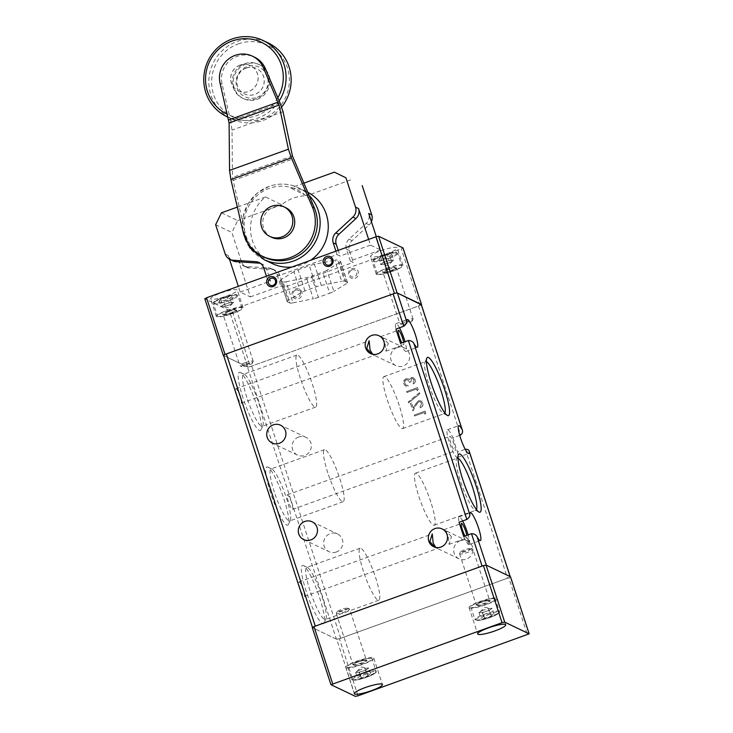 <?xml version="1.0" encoding="UTF-8"?>
<svg xmlns="http://www.w3.org/2000/svg" width="733" height="733" viewBox="0 0 733 733"><rect width="100%" height="100%" fill="white"/><g stroke="black" fill="none" stroke-linecap="round" stroke-linejoin="round"><path stroke-width="0.55" stroke-dasharray="3.67 2.75" d="M231.83 296.553L233.699 302.262L231.793 304.03L228.577 305.194A6.001 1.008 -18.1 0 1 223.116 306.614A6.001 1.008 -18.1 0 1 221.925 306.632A6.001 1.008 -18.1 0 1 221.815 305.991A6.001 1.008 -18.1 0 1 225.984 303.948L229.191 302.793L227.322 297.085L231.83 296.553L229.924 298.331L223.501 300.64L218.993 301.171L220.908 299.394L227.322 297.085M245.702 364.127A5.717 0.962 -18.1 0 1 252.344 363.119A5.717 0.962 -18.1 0 1 248.175 365.309A5.717 0.962 -18.1 0 1 241.633 366.619A5.717 0.962 -18.1 0 1 245.702 364.127M245.014 362.753A7.028 1.182 -18.1 0 1 253.215 361.296A7.028 1.182 -18.1 0 1 253.178 361.525A7.028 1.182 -18.1 0 1 248.056 364.209A7.028 1.182 -18.1 0 1 240.012 365.831A7.028 1.182 -18.1 0 1 239.856 365.666A7.028 1.182 -18.1 0 1 245.014 362.753M226.928 310.7A12.882 2.172 -18.1 0 1 241.963 308.025A12.882 2.172 -18.1 0 1 232.508 313.367A12.882 2.172 -18.1 0 1 217.472 316.033A12.882 2.172 -18.1 0 1 226.928 310.7M233.699 302.262L229.191 302.793M220.908 299.394L222.768 305.102L225.984 303.948A6.001 1.008 -18.1 0 1 231.445 302.527A6.001 1.008 -18.1 0 1 232.819 303.077A6.001 1.008 -18.1 0 1 232.746 303.15A6.001 1.008 -18.1 0 1 228.577 305.194L225.37 306.348L223.501 300.64M222.768 305.102L220.862 306.88L218.993 301.171M220.862 306.88L225.37 306.348M231.793 304.03L229.924 298.331M291.78 267.078A39.829 38.666 -64.5 0 0 301.593 264.925A39.829 38.666 -64.5 0 0 310.59 260.307M307.658 192.22A39.829 38.666 -64.5 0 0 306.568 191.67A39.829 38.666 -64.5 0 0 290.387 187.996L306.641 195.766A39.829 38.666 -64.5 0 0 293.447 198.057A39.829 38.666 -64.5 0 0 281.683 204.745L265.438 196.975A39.829 38.666 -64.5 0 0 272.218 263.541M280.098 103.124L230.675 120.927L232.022 130.098L232.489 177.496L245.143 232.892A37.484 36.384 115.5 0 1 269.277 188.363A37.484 36.384 115.5 0 1 314.375 207.961M244.813 63.679A18.746 18.197 115.5 0 1 258.63 64.33A18.746 18.197 115.5 0 1 268.8 82.105A18.746 18.197 115.5 0 1 256.293 98.808A18.746 18.197 115.5 0 1 242.467 98.158A18.746 18.197 115.5 0 1 232.297 80.383A18.746 18.197 115.5 0 1 244.813 63.679M257.301 99.294A18.746 18.197 -64.5 0 0 269.817 82.591A18.746 18.197 -64.5 0 0 259.647 64.816A18.746 18.197 -64.5 0 0 245.83 64.165A18.746 18.197 -64.5 0 0 233.314 80.868A18.746 18.197 -64.5 0 0 243.484 98.634A18.746 18.197 -64.5 0 0 257.301 99.294M257.1 97.333A16.401 15.915 -64.5 0 0 267.279 76.498A16.401 15.915 -64.5 0 0 247.048 66.602A16.401 15.915 -64.5 0 0 236.869 87.447A16.401 15.915 -64.5 0 0 257.1 97.333M246.242 68.077A14.055 13.643 115.5 0 1 264.237 81.885A14.055 13.643 115.5 0 1 244.492 93.925A14.055 13.643 115.5 0 1 246.242 68.077M246.196 68.05A14.055 13.643 115.5 0 1 264.192 81.867A14.055 13.643 115.5 0 1 244.437 93.897A14.055 13.643 115.5 0 1 246.196 68.05M238.298 43.907A39.829 38.666 115.5 0 1 287.418 67.922A39.829 38.666 115.5 0 1 262.698 118.535A39.829 38.666 115.5 0 1 213.578 94.511A39.829 38.666 115.5 0 1 238.298 43.907M281.646 107.045A42.175 40.938 115.5 0 1 262.909 120.487A42.175 40.938 115.5 0 1 231.802 119.021A42.175 40.938 115.5 0 1 208.923 79.045A42.175 40.938 115.5 0 1 237.08 41.46A42.175 40.938 115.5 0 1 268.177 42.926M279.181 100.98A42.175 40.938 115.5 0 1 257.833 118.059A42.175 40.938 115.5 0 1 227.99 117.17L231.802 119.021M277.816 97.773A39.829 38.666 115.5 0 1 256.605 115.622A39.829 38.666 115.5 0 1 227.322 114.284M240.103 65.136A14.055 13.643 115.5 0 1 258.098 78.953A14.055 13.643 115.5 0 1 238.344 90.993A14.055 13.643 115.5 0 1 240.103 65.136M240.048 65.109A14.055 13.643 115.5 0 1 258.043 78.926A14.055 13.643 115.5 0 1 238.289 90.965A14.055 13.643 115.5 0 1 240.048 65.109M230.675 120.927L222.099 84.167A23.429 22.741 115.5 0 1 237.18 56.331A23.429 22.741 115.5 0 1 254.461 57.147M271.659 237.309A16.401 15.915 115.5 0 1 262.753 221.76A16.401 15.915 115.5 0 1 273.702 207.146A16.401 15.915 115.5 0 1 285.806 207.714M264.595 257.301A37.484 36.384 115.5 0 1 245.143 232.892L243.118 231.921M266.436 276.204L267.563 279.63L337.052 254.608L335.934 251.181M303.801 183.168L290.387 187.996M265.438 196.975L237.327 207.1M215.63 224.729L231.885 232.489L241.469 261.828L238.417 260.371L250.356 296.892L240.204 292.036L238.335 286.319M229.466 259.18L228.265 255.515A9.373 9.098 -64.5 0 0 232.911 260.838M221.448 212.817L237.694 220.587L231.885 232.489M281.683 204.745L237.694 220.587M350.621 179.924L306.641 195.766M368.635 239.407L370.504 245.115L380.656 249.971L376.304 236.649M337.052 254.608L340.103 256.064L338.234 250.356M370.504 245.115L340.103 256.064M267.563 279.63L270.605 281.087L240.204 292.036M250.356 296.892L280.757 285.943L283.808 287.4L353.306 262.377L350.255 260.921L380.656 249.971M260.517 263.404A9.373 9.098 115.5 0 1 266.757 269.313L270.605 281.087M283.808 287.4L279.96 275.626A9.373 9.098 -64.5 0 0 272.062 269.451L249.367 268.003A9.373 9.098 115.5 0 1 241.469 261.828M371.411 221.687A9.373 9.098 115.5 0 1 369.139 224.875L352.078 240.635A9.373 9.098 -64.5 0 0 349.458 250.604L353.306 262.377M238.417 260.371A9.373 9.098 -64.5 0 0 246.325 266.546L269.011 267.994A9.373 9.098 115.5 0 1 276.918 274.169L280.757 285.943M350.255 260.921L346.407 249.147A9.373 9.098 115.5 0 1 349.036 239.178L366.097 223.418A9.373 9.098 -64.5 0 0 368.726 213.45M391.706 254.305L393.575 260.013L391.66 261.791L388.453 262.945A6.001 1.008 -18.1 0 1 382.993 264.366A6.001 1.008 -18.1 0 1 381.801 264.384A6.001 1.008 -18.1 0 1 381.691 263.743A6.001 1.008 -18.1 0 1 385.851 261.699L389.067 260.545L387.198 254.837L391.706 254.305L389.8 256.083L383.377 258.392L378.869 258.932L380.775 257.155L387.198 254.837M405.569 321.879A5.717 0.962 -18.1 0 1 412.212 320.88A5.717 0.962 -18.1 0 1 408.052 323.061A5.717 0.962 -18.1 0 1 401.51 324.371A5.717 0.962 -18.1 0 1 405.569 321.879M404.882 320.513A7.028 1.182 -18.1 0 1 413.091 319.057A7.028 1.182 -18.1 0 1 413.055 319.276A7.028 1.182 -18.1 0 1 407.933 321.97A7.028 1.182 -18.1 0 1 399.888 323.583A7.028 1.182 -18.1 0 1 399.732 323.418A7.028 1.182 -18.1 0 1 404.882 320.513M386.804 268.452A12.882 2.172 -18.1 0 1 401.84 265.786A12.882 2.172 -18.1 0 1 392.384 271.118A12.882 2.172 -18.1 0 1 377.348 273.794A12.882 2.172 -18.1 0 1 386.804 268.452M393.575 260.013L389.067 260.545M380.775 257.155L382.644 262.854L385.851 261.699A6.001 1.008 -18.1 0 1 391.321 260.279A6.001 1.008 -18.1 0 1 392.696 260.829A6.001 1.008 -18.1 0 1 392.622 260.902A6.001 1.008 -18.1 0 1 388.453 262.945L385.246 264.1L383.377 258.392M382.644 262.854L380.729 264.631L378.869 258.932M380.729 264.631L385.246 264.1M391.66 261.791L389.8 256.083M483.56 616.435L481.691 610.726L478.97 612.706L480.894 612.596A6.001 1.008 161.9 0 0 486.089 611.386A6.001 1.008 161.9 0 0 490.734 609.297A6.001 1.008 161.9 0 0 490.89 608.445A6.001 1.008 161.9 0 0 490.175 608.417L488.251 608.527L490.12 614.236L483.56 616.435L480.839 618.414L484.678 618.194L491.238 615.995L493.96 614.016L490.12 614.236M470.293 548.376A5.717 0.962 161.9 0 0 464.52 549.814A5.717 0.962 161.9 0 0 460.471 551.958A5.717 0.962 161.9 0 0 461.451 552.352A5.717 0.962 161.9 0 0 468.112 550.575A5.717 0.962 161.9 0 0 471.172 548.458A5.717 0.962 161.9 0 0 470.293 548.376M471.713 549.145A7.028 1.182 161.9 0 0 464.603 550.923A7.028 1.182 161.9 0 0 459.628 553.552A7.028 1.182 161.9 0 0 459.6 553.781A7.028 1.182 161.9 0 0 460.837 554.038A7.028 1.182 161.9 0 0 468.497 552.059A7.028 1.182 161.9 0 0 472.959 549.411A7.028 1.182 161.9 0 0 472.794 549.246A7.028 1.182 161.9 0 0 471.713 549.145M493.071 598.559A12.882 2.172 161.9 0 0 479.025 602.187A12.882 2.172 161.9 0 0 470.843 607.043A12.882 2.172 161.9 0 0 473.124 607.529A12.882 2.172 161.9 0 0 487.161 603.91A12.882 2.172 161.9 0 0 495.343 599.044A12.882 2.172 161.9 0 0 493.071 598.559M481.691 610.726L488.251 608.527M493.96 614.016L492.09 608.308L490.175 608.417A6.001 1.008 161.9 0 0 484.971 609.627A6.001 1.008 161.9 0 0 480.335 611.716A6.001 1.008 161.9 0 0 479.996 612A6.001 1.008 161.9 0 0 480.894 612.596L482.809 612.486L484.678 618.194M492.09 608.308L489.369 610.287L491.238 615.995M489.369 610.287L482.809 612.486M478.97 612.706L480.839 618.414M360.242 676.156L358.382 670.448L355.661 672.427L357.576 672.317A6.001 1.008 161.9 0 0 362.78 671.107A6.001 1.008 161.9 0 0 367.416 669.018A6.001 1.008 161.9 0 0 367.572 668.166A6.001 1.008 161.9 0 0 366.857 668.139L364.942 668.249L366.812 673.957L360.242 676.156L357.521 678.135L361.36 677.915L367.92 675.716L370.651 673.737L366.812 673.957M346.984 608.097A5.717 0.962 161.9 0 0 341.202 609.535A5.717 0.962 161.9 0 0 337.162 611.679A5.717 0.962 161.9 0 0 338.142 612.073A5.717 0.962 161.9 0 0 344.803 610.296A5.717 0.962 161.9 0 0 347.863 608.179A5.717 0.962 161.9 0 0 346.984 608.097M348.404 608.866A7.028 1.182 161.9 0 0 341.294 610.644A7.028 1.182 161.9 0 0 336.319 613.274A7.028 1.182 161.9 0 0 336.282 613.503A7.028 1.182 161.9 0 0 337.528 613.759A7.028 1.182 161.9 0 0 345.188 611.789A7.028 1.182 161.9 0 0 349.641 609.132A7.028 1.182 161.9 0 0 349.485 608.967A7.028 1.182 161.9 0 0 348.404 608.866M369.753 658.28A12.882 2.172 161.9 0 0 355.707 661.908A12.882 2.172 161.9 0 0 347.534 666.773A12.882 2.172 161.9 0 0 349.806 667.25A12.882 2.172 161.9 0 0 363.852 663.631A12.882 2.172 161.9 0 0 372.025 658.765A12.882 2.172 161.9 0 0 369.753 658.28M358.382 670.448L364.942 668.249M370.651 673.737L368.781 668.029L366.857 668.139A6.001 1.008 161.9 0 0 361.662 669.348A6.001 1.008 161.9 0 0 357.017 671.437A6.001 1.008 161.9 0 0 356.678 671.721A6.001 1.008 161.9 0 0 357.576 672.317L359.5 672.207L361.36 677.915M368.781 668.029L366.06 670.008L367.92 675.716M366.06 670.008L359.5 672.207M355.661 672.427L357.521 678.135M210.948 299.165A14.055 2.364 -18.1 0 1 210.618 298.835A14.055 2.364 -18.1 0 1 222.081 292.614A14.055 2.364 -18.1 0 1 237.006 289.782A14.055 2.364 -18.1 0 1 237.336 290.103A14.055 2.364 -18.1 0 1 225.874 296.334A14.055 2.364 -18.1 0 1 210.948 299.165M216.693 316.72A14.055 2.364 -18.1 0 1 216.354 316.399A14.055 2.364 -18.1 0 1 227.816 310.169A14.055 2.364 -18.1 0 1 242.751 307.338A14.055 2.364 -18.1 0 1 243.081 307.668A14.055 2.364 -18.1 0 1 231.619 313.889A14.055 2.364 -18.1 0 1 216.693 316.72M355.084 278.32A5.158 5.003 -64.5 0 0 358.29 271.769A5.158 5.003 -64.5 0 0 351.932 268.663A5.158 5.003 -64.5 0 0 348.734 275.214A5.158 5.003 -64.5 0 0 355.084 278.32M352.06 269.836A3.747 3.638 115.5 0 1 356.678 272.099A3.747 3.638 115.5 0 1 354.351 276.854A3.747 3.638 115.5 0 1 349.733 274.6A3.747 3.638 115.5 0 1 352.06 269.836M298.624 298.652A5.158 5.003 -64.5 0 0 301.822 292.101A5.158 5.003 -64.5 0 0 295.463 288.994A5.158 5.003 -64.5 0 0 292.265 295.546A5.158 5.003 -64.5 0 0 298.624 298.652M295.591 290.167A3.747 3.638 115.5 0 1 300.218 292.421A3.747 3.638 115.5 0 1 297.891 297.186A3.747 3.638 115.5 0 1 293.264 294.932A3.747 3.638 115.5 0 1 295.591 290.167M370.825 256.916A14.055 2.364 -18.1 0 1 370.495 256.596A14.055 2.364 -18.1 0 1 381.957 250.365A14.055 2.364 -18.1 0 1 396.883 247.534A14.055 2.364 -18.1 0 1 397.213 247.855A14.055 2.364 -18.1 0 1 385.75 254.085A14.055 2.364 -18.1 0 1 370.825 256.916M376.56 274.481A14.055 2.364 -18.1 0 1 376.231 274.151A14.055 2.364 -18.1 0 1 387.693 267.93A14.055 2.364 -18.1 0 1 402.619 265.099A14.055 2.364 -18.1 0 1 402.958 265.419A14.055 2.364 -18.1 0 1 391.495 271.65A14.055 2.364 -18.1 0 1 376.56 274.481M340.414 261.315L347.305 282.388A7.028 1.182 -18.1 0 1 347.469 282.544A7.028 1.182 -18.1 0 1 346.471 283.589L339.59 262.515A7.028 1.182 161.9 0 0 340.579 261.47A7.028 1.182 161.9 0 0 340.414 261.315L337.776 260.05A7.028 1.182 161.9 0 0 334.789 260.224L341.679 281.298A7.028 1.182 -18.1 0 1 344.666 281.124L337.776 260.05M347.305 282.388L344.666 281.124M403.013 248.029L401.308 248.918L419.817 305.551L421.374 304.809M223.602 355.551L247.745 367.086L250.429 366.546L231.912 309.912L401.308 248.918M231.912 309.912L229.237 310.453L247.745 367.086M223.373 355.432L204.864 298.798L229.237 310.453M339.59 262.515L326.936 270.303L333.827 291.377A7.028 1.182 -18.1 0 1 329.667 293.246L322.777 272.172A7.028 1.182 161.9 0 0 326.936 270.303M304.974 290.9L298.084 269.826A7.028 1.182 161.9 0 0 293.924 271.705L300.814 292.779A7.028 1.182 -18.1 0 1 304.974 290.9L316.262 286.841A7.028 1.182 -18.1 0 1 321.311 285.394L314.42 264.32L334.789 260.224M314.42 264.32A7.028 1.182 161.9 0 0 309.372 265.767L316.262 286.841M298.084 269.826L309.372 265.767M293.924 271.705L281.28 279.493A7.028 1.182 161.9 0 0 280.281 280.528A7.028 1.182 161.9 0 0 280.446 280.693L287.336 301.767A7.028 1.182 -18.1 0 1 287.171 301.602A7.028 1.182 -18.1 0 1 288.161 300.567L281.28 279.493M283.085 281.958A7.028 1.182 161.9 0 0 286.072 281.784L292.962 302.857A7.028 1.182 -18.1 0 1 289.975 303.031L283.085 281.958L280.446 280.693M286.072 281.784L306.44 277.688A7.028 1.182 161.9 0 0 311.488 276.24L322.777 272.172M250.429 366.546L419.817 305.551M321.311 285.394L341.679 281.298M300.814 292.779L288.161 300.567M289.975 303.031L287.336 301.767M292.962 302.857L313.321 298.762L306.44 277.688M311.488 276.24L318.379 297.314L329.667 293.246M346.471 283.589L333.827 291.377M318.379 297.314A7.028 1.182 -18.1 0 1 313.321 298.762M346.095 667.69A14.761 2.483 161.9 0 0 361.772 664.721A14.761 2.483 161.9 0 0 373.812 658.179A14.761 2.483 161.9 0 0 373.464 657.84A14.761 2.483 161.9 0 0 357.786 660.809A14.761 2.483 161.9 0 0 345.747 667.351A14.761 2.483 161.9 0 0 346.095 667.69M469.413 607.969A14.761 2.483 161.9 0 0 485.09 605A14.761 2.483 161.9 0 0 497.121 598.458A14.761 2.483 161.9 0 0 496.772 598.119A14.761 2.483 161.9 0 0 481.105 601.087A14.761 2.483 161.9 0 0 469.065 607.63A14.761 2.483 161.9 0 0 469.413 607.969M330.995 684.695L312.34 627.622L336.713 639.277L355.368 696.35M358.043 695.809L339.388 638.736L508.784 577.741L527.439 634.815M339.388 638.736L336.713 639.277M510.489 576.853L508.784 577.741M388.307 343.484L382.452 337.427L380.665 336.612L384.953 341.88L385.906 351.162L388.307 343.484M426.395 361.671A27.643 4.737 70.2 0 0 425.571 361.598A27.643 4.737 70.2 0 0 424.938 362.276A27.643 4.737 70.2 0 0 428.942 384.743A27.643 4.737 70.2 0 0 443.383 413.504A27.643 4.737 70.2 0 0 444.299 413.623A27.643 4.737 70.2 0 0 444.894 413.036M399.247 405.477A27.643 4.737 70.2 0 0 383.89 376.606A27.643 4.737 70.2 0 0 387.262 399.751A27.643 4.737 70.2 0 0 402.619 428.631A27.643 4.737 70.2 0 0 399.247 405.477M457.969 458.253A27.643 4.737 70.2 0 0 457.135 458.18A27.643 4.737 70.2 0 0 456.503 458.858A27.643 4.737 70.2 0 0 460.516 481.324A27.643 4.737 70.2 0 0 474.957 510.086A27.643 4.737 70.2 0 0 475.873 510.205A27.643 4.737 70.2 0 0 476.459 509.618M430.821 502.068A27.643 4.737 70.2 0 0 415.455 473.188A27.643 4.737 70.2 0 0 418.836 496.333A27.643 4.737 70.2 0 0 434.193 525.213A27.643 4.737 70.2 0 0 430.821 502.068M274.362 492.081A27.643 4.737 -109.8 0 1 270.99 468.937A27.643 4.737 -109.8 0 1 271.906 469.056A27.643 4.737 -109.8 0 1 286.346 497.808A27.643 4.737 -109.8 0 1 290.35 520.283A27.643 4.737 -109.8 0 1 289.718 520.952A27.643 4.737 -109.8 0 1 274.362 492.081M327.816 472.831A27.643 4.737 -109.8 0 1 324.444 449.686A27.643 4.737 -109.8 0 1 339.8 478.567A27.643 4.737 -109.8 0 1 343.172 501.711A27.643 4.737 -109.8 0 1 327.816 472.831M270.596 492.842A30.942 5.305 -109.8 0 1 267.847 467.068A30.942 5.305 -109.8 0 1 284.01 499.255A30.942 5.305 -109.8 0 1 288.49 524.397A30.942 5.305 -109.8 0 1 270.596 492.842M246.856 397.442A27.643 4.737 -109.8 0 1 243.484 374.288A27.643 4.737 -109.8 0 1 244.401 374.407A27.643 4.737 -109.8 0 1 258.841 403.168A27.643 4.737 -109.8 0 1 262.845 425.635A27.643 4.737 -109.8 0 1 262.212 426.313A27.643 4.737 -109.8 0 1 246.856 397.442M300.31 378.191A27.643 4.737 -109.8 0 1 296.938 355.047A27.643 4.737 -109.8 0 1 312.295 383.918A27.643 4.737 -109.8 0 1 315.666 407.072A27.643 4.737 -109.8 0 1 300.31 378.191M243.09 398.193A30.942 5.305 -109.8 0 1 240.342 372.419A30.942 5.305 -109.8 0 1 256.504 404.607A30.942 5.305 -109.8 0 1 260.985 429.758A30.942 5.305 -109.8 0 1 243.09 398.193M309.995 590.606A27.643 4.737 -109.8 0 1 306.623 567.461A27.643 4.737 -109.8 0 1 307.539 567.58A27.643 4.737 -109.8 0 1 321.979 596.332A27.643 4.737 -109.8 0 1 325.983 618.808A27.643 4.737 -109.8 0 1 325.351 619.486A27.643 4.737 -109.8 0 1 309.995 590.606M363.449 571.364A27.643 4.737 -109.8 0 1 360.077 548.211A27.643 4.737 -109.8 0 1 375.433 577.091A27.643 4.737 -109.8 0 1 378.805 600.235A27.643 4.737 -109.8 0 1 363.449 571.364M306.229 591.366A30.942 5.305 -109.8 0 1 303.48 565.592A30.942 5.305 -109.8 0 1 319.634 597.78A30.942 5.305 -109.8 0 1 324.123 622.931A30.942 5.305 -109.8 0 1 306.229 591.366M372.621 354.25L374.352 355.322L371.429 353.911M397.139 347.579A9.841 9.547 -64.5 0 0 395.912 365.675A9.841 9.547 -64.5 0 0 409.738 357.246A9.841 9.547 -64.5 0 0 397.139 347.579M240.195 396.819A7.733 1.329 70.2 0 0 235.898 388.737A7.733 1.329 70.2 0 0 236.841 395.215A7.733 1.329 70.2 0 0 241.139 403.287A7.733 1.329 70.2 0 0 240.195 396.819M298.697 436.996A9.841 9.547 -64.5 0 0 297.47 455.092A9.841 9.547 -64.5 0 0 311.296 446.672A9.841 9.547 -64.5 0 0 298.697 436.996M303.334 589.983A7.733 1.329 70.2 0 0 299.037 581.91A7.733 1.329 70.2 0 0 299.98 588.379A7.733 1.329 70.2 0 0 304.277 596.46A7.733 1.329 70.2 0 0 303.334 589.983M451.446 536.657L445.591 530.6L443.804 529.785L448.092 535.053L449.036 544.335L451.446 536.657M459.701 435.347L452.847 437.812A14.761 2.529 70.2 0 0 447.432 429.74A14.761 2.529 70.2 0 0 449.237 442.091A14.761 2.529 70.2 0 0 457.438 457.511A14.761 2.529 70.2 0 0 457.511 452.059L465.198 449.283M454.112 444.427A7.733 1.329 70.2 0 0 449.815 436.346A7.733 1.329 70.2 0 0 450.758 442.824A7.733 1.329 70.2 0 0 455.056 450.896A7.733 1.329 70.2 0 0 454.112 444.427M291.67 502.911A7.733 1.329 70.2 0 0 287.373 494.839A7.733 1.329 70.2 0 0 288.316 501.317A7.733 1.329 70.2 0 0 292.614 509.389A7.733 1.329 70.2 0 0 291.67 502.911M336.291 552.022A9.841 9.547 115.5 0 1 323.693 542.347A9.841 9.547 115.5 0 1 337.519 533.926A9.841 9.547 115.5 0 1 336.291 552.022M435.759 547.414L437.491 548.495L434.568 547.084M460.278 540.743A9.841 9.547 -64.5 0 0 459.05 558.839A9.841 9.547 -64.5 0 0 472.877 550.419A9.841 9.547 -64.5 0 0 460.278 540.743M486.382 565.216A3.747 0.632 161.9 0 0 482.094 566.078M421.246 304.589A3.747 0.632 -18.1 0 1 418.516 306.027L251.731 366.079A3.747 0.632 -18.1 0 1 247.442 366.94L336.41 639.13A3.747 0.632 161.9 0 0 340.698 638.269L507.483 578.218A3.747 0.632 161.9 0 0 510.232 576.66L510.214 576.605M452.847 437.812L457.511 452.059M417.279 390.707L418.176 389.663L417.517 387.629L406.659 391.541L406.98 392.522L416.72 389.012L417.279 390.707L418.176 389.663M421.732 403.397L420.064 406.842L420.385 407.832C422.529 406.852 423.344 405.221 422.831 402.948L421.163 400.924L418.525 400.795L415.354 404.414L413.348 408.208L411.68 403.095L410.562 403.498L413 410.956L416.106 405.083L418.754 401.812L420.449 401.895L421.732 403.397L420.064 406.842M424.957 414.2L425.864 413.155L425.195 411.131L414.337 415.034L414.658 416.023L424.407 412.514L424.957 414.2L425.864 413.155M419.835 393.777L419.496 392.732L408.327 401.886L408.666 402.921L419.835 393.777L419.496 392.732M414.136 380.143L413.22 383.047L413.54 384.028C415.135 382.993 415.703 381.572 415.254 379.758L413.522 377.697L411.387 377.568L409.573 379.657L408.254 378.796L406.109 378.842C403.993 379.905 403.242 381.591 403.846 383.9L405.706 386.144L408.244 386.41L407.924 385.421L406.146 385.1L404.955 383.478C404.451 381.875 404.909 380.665 406.339 379.859L407.997 379.969L409.738 382.406L410.856 382.003L411.708 378.549L412.89 378.622L414.136 380.143L413.22 383.047M413.119 382.993L413.439 383.982C415.034 382.947 415.602 381.526 415.153 379.712L413.421 377.651L411.286 377.522L409.472 379.602L408.153 378.75L406.109 378.842M406.009 378.787C403.892 379.85 403.141 381.536 403.746 383.854L405.596 386.099L408.144 386.355L407.823 385.375L406.045 385.054L404.955 383.478M315.309 626.129A3.747 0.632 161.9 0 0 312.551 627.686A3.747 0.632 161.9 0 0 312.643 627.769L336.41 639.13M312.643 627.769L223.675 355.578L247.442 366.94M400.548 343.337A14.761 2.529 70.2 0 0 405.963 351.409A14.761 2.529 70.2 0 0 404.992 341.743M399.494 327.798A14.761 2.529 70.2 0 0 395.967 323.638A14.761 2.529 70.2 0 0 395.893 329.09M403.672 342.21A7.733 1.329 -109.8 0 1 403.581 344.794A7.733 1.329 -109.8 0 1 401.867 342.861M425.754 413.11L425.195 411.131M425.094 411.076L414.337 415.034M414.237 414.988L414.658 416.023M414.557 415.978L424.407 412.514M424.306 412.468L424.856 414.154M419.963 406.797L420.385 407.832M420.284 407.777C422.428 406.806 423.243 405.175 422.73 402.893L422.831 402.948M422.73 402.893L421.063 400.878L418.525 400.795M418.424 400.74L415.254 404.369L413.348 408.208M413.247 408.153L411.68 403.095M411.579 403.049L410.562 403.498M410.462 403.452L413 410.956M412.899 410.911L416.106 405.083M416.005 405.037L418.754 401.812M418.653 401.757L420.348 401.849L421.631 403.352M419.395 392.686L408.327 401.886M408.226 401.84L408.666 402.921M408.565 402.875L419.734 393.722M418.076 389.608L417.517 387.629M417.416 387.583L406.659 391.541M406.558 391.486L406.98 392.522M406.879 392.476L416.72 389.012M416.619 388.966L417.178 390.652M404.854 383.432C404.35 381.82 404.808 380.61 406.238 379.813L406.339 379.859M406.238 379.813L407.896 379.923L409.738 382.406M409.637 382.36L410.856 382.003M410.755 381.957L411.708 378.549M411.607 378.503L412.789 378.576L414.035 380.097M463.687 536.501A14.761 2.529 70.2 0 0 468.818 544.592L469.569 543.767L468.818 544.592L466.894 538.691A5.855 0.99 -18.1 0 1 467.966 538.691A5.855 0.99 -18.1 0 1 468.286 538.883A5.855 0.99 -18.1 0 1 468.103 539.268L469.981 544.069L468.286 538.883M468.103 539.268L466.894 538.691L467.966 538.691M469.569 543.767A14.761 2.529 70.2 0 0 468.121 534.907M462.633 520.961A14.761 2.529 70.2 0 0 459.096 516.802A14.761 2.529 70.2 0 0 459.032 522.263M465.006 536.034A7.733 1.329 70.2 0 0 466.719 537.967A7.733 1.329 70.2 0 0 466.811 535.383M228.421 300.851A12.882 2.172 161.9 0 0 237.877 295.518A12.882 2.172 161.9 0 0 222.832 298.184A12.882 2.172 161.9 0 0 213.385 303.526A12.882 2.172 161.9 0 0 228.421 300.851M222.777 297.598A12.186 2.052 -18.1 0 1 236.704 294.794A12.186 2.052 -18.1 0 1 228.055 300.127A12.186 2.052 -18.1 0 1 214.118 302.931A12.186 2.052 -18.1 0 1 222.777 297.598M231.344 312.808A7.495 1.264 -18.1 0 1 222.768 314.53A7.495 1.264 -18.1 0 1 228.091 311.259A7.495 1.264 -18.1 0 1 236.667 309.528A7.495 1.264 -18.1 0 1 231.344 312.808M228.339 311.745A7.028 1.182 161.9 0 0 223.18 314.659A7.028 1.182 161.9 0 0 231.39 313.202A7.028 1.182 161.9 0 0 236.539 310.288A7.028 1.182 161.9 0 0 228.339 311.745M264.091 259.656A39.829 38.666 115.5 0 1 242.476 221.897A39.829 38.666 115.5 0 1 269.075 186.411A39.829 38.666 115.5 0 1 298.441 187.795A39.829 38.666 115.5 0 1 308.969 195.28M222.099 84.167L220.065 83.195M232.938 180.556L293.402 158.786M283.057 111.718L232.022 130.098M292.421 155.918L232.489 177.496M228.265 255.515L225.223 254.058M263.715 267.857L266.757 269.313M249.367 268.003L246.325 266.546M366.097 223.418L369.139 224.875M349.458 250.604L346.407 249.147M276.918 274.169L279.96 275.626M272.062 269.451L269.011 267.994M352.078 240.635L349.036 239.178M388.298 258.612A12.882 2.172 161.9 0 0 397.753 253.27A12.882 2.172 161.9 0 0 382.708 255.936A12.882 2.172 161.9 0 0 373.253 261.278A12.882 2.172 161.9 0 0 388.298 258.612M377.348 273.794L373.253 261.278C374.902 259.601 368.754 261.379 382.626 255.35A12.186 2.052 -18.1 0 1 396.58 252.546A12.186 2.052 -18.1 0 1 387.931 257.879A12.186 2.052 -18.1 0 1 373.995 260.682A12.186 2.052 -18.1 0 1 382.644 255.35L395.325 252.317L397.753 253.27L401.84 265.786M391.22 270.559A7.495 1.264 -18.1 0 1 382.644 272.291A7.495 1.264 -18.1 0 1 387.968 269.011A7.495 1.264 -18.1 0 1 396.544 267.288A7.495 1.264 -18.1 0 1 391.22 270.559M388.215 269.497A7.028 1.182 161.9 0 0 383.057 272.41A7.028 1.182 161.9 0 0 391.257 270.953A7.028 1.182 161.9 0 0 396.416 268.04A7.028 1.182 161.9 0 0 388.215 269.497M477.21 620.045A12.882 2.172 -18.1 0 1 474.938 619.559A12.882 2.172 -18.1 0 1 483.111 614.694A12.882 2.172 -18.1 0 1 497.157 611.075A12.882 2.172 -18.1 0 1 499.43 611.551A12.882 2.172 -18.1 0 1 491.257 616.416A12.882 2.172 -18.1 0 1 477.21 620.045M496.827 611.973A12.186 2.052 161.9 0 0 480.646 616.6A12.186 2.052 161.9 0 0 477.971 620.457A12.186 2.052 161.9 0 0 494.152 615.83A12.186 2.052 161.9 0 0 496.827 611.973M477.293 605.65A7.495 1.264 161.9 0 0 487.253 602.81A7.495 1.264 161.9 0 0 488.893 600.437A7.495 1.264 161.9 0 0 478.942 603.277A7.495 1.264 161.9 0 0 477.293 605.65M488.389 600.162A7.028 1.182 -18.1 0 1 489.635 600.419A7.028 1.182 -18.1 0 1 485.173 603.076A7.028 1.182 -18.1 0 1 477.513 605.055A7.028 1.182 -18.1 0 1 476.267 604.789A7.028 1.182 -18.1 0 1 480.729 602.132A7.028 1.182 -18.1 0 1 488.389 600.162M353.892 679.766A12.882 2.172 -18.1 0 1 351.62 679.28A12.882 2.172 -18.1 0 1 359.802 674.415A12.882 2.172 -18.1 0 1 373.839 670.796A12.882 2.172 -18.1 0 1 376.121 671.272A12.882 2.172 -18.1 0 1 367.939 676.138A12.882 2.172 -18.1 0 1 353.892 679.766M373.509 671.694A12.186 2.052 161.9 0 0 357.328 676.321A12.186 2.052 161.9 0 0 354.653 680.178A12.186 2.052 161.9 0 0 370.834 675.551A12.186 2.052 161.9 0 0 373.509 671.694M353.975 665.372A7.495 1.264 161.9 0 0 363.935 662.531A7.495 1.264 161.9 0 0 365.584 660.158A7.495 1.264 161.9 0 0 355.624 663.008A7.495 1.264 161.9 0 0 353.975 665.372M365.08 659.883A7.028 1.182 -18.1 0 1 366.317 660.14A7.028 1.182 -18.1 0 1 361.855 662.797A7.028 1.182 -18.1 0 1 354.195 664.776A7.028 1.182 -18.1 0 1 352.958 664.51A7.028 1.182 -18.1 0 1 357.42 661.853A7.028 1.182 -18.1 0 1 365.08 659.883M418.516 306.027L460.672 434.999M465.327 449.247L507.483 578.218M340.698 638.269L251.731 366.079M232.819 303.077L228.339 307.814L221.925 306.632M241.963 308.025L237.877 295.518L235.449 294.565L222.75 297.598C208.878 303.627 215.035 301.849 213.385 303.526L217.472 316.033M253.215 361.296L236.539 310.16L231.326 312.808L223.107 314.549L239.856 365.666M252.344 363.119L253.178 361.525M241.633 366.619L240.012 365.831M242.742 230.318L243.136 216.565L248.121 203.673L257.1 193.2L268.993 186.402C279.071 182.929 288.884 183.397 298.441 187.795L306.568 191.67M258.63 64.33L259.647 64.816M242.467 98.158L243.484 98.634M262.112 263.99L259.07 262.533M243.063 265.694L246.114 267.151M272.273 268.846L275.315 270.303M392.696 260.829L388.215 265.566L381.801 264.384M413.091 319.057L396.416 267.911L391.202 270.559L382.983 272.3L399.732 323.418M412.212 320.88L413.055 319.276M401.51 324.371L399.888 323.583M479.996 612L484.476 607.263L490.89 608.445M470.843 607.043L474.938 619.559L477.797 620.494C483.212 619.889 489.103 618.13 495.49 615.216C502.023 611.359 498.532 612.541 499.43 611.551L495.343 599.044M459.6 553.781L476.276 604.917L478.383 603.552C481.15 602.141 484.614 601.115 488.783 600.464L489.708 600.529L472.959 549.411M460.471 551.958L459.628 553.552M471.172 548.458L472.794 549.246M356.678 671.721L361.158 666.984L367.572 668.166M347.534 666.773L351.62 679.28L354.479 680.224C359.894 679.61 365.794 677.851 372.172 674.937C378.704 671.08 375.223 672.262 376.121 671.272L372.025 658.765M336.282 613.503L352.958 664.639L355.065 663.273C357.832 661.862 361.305 660.836 365.465 660.186L366.39 660.25L349.641 609.132M337.162 611.679L336.319 613.274M347.863 608.179L349.485 608.967M216.354 316.399L210.618 298.835M376.231 274.151L370.495 256.596M287.171 301.602L280.281 280.528M347.469 282.544L340.579 261.47M402.958 265.419L397.213 247.855M243.081 307.668L237.336 290.103M373.812 658.179L382.415 684.521M497.121 598.458L505.733 624.8M469.065 607.63L477.678 633.972M345.747 667.351L354.36 693.693M380.665 336.612L398.34 330.253M383.89 376.606L425.571 361.598M424.938 362.276L426.798 358.153M415.455 473.188L457.135 458.18M456.503 458.858L458.372 454.735M324.444 449.686L270.99 468.937M271.906 469.056L267.847 467.068M296.938 355.047L243.484 374.288M244.401 374.407L240.342 372.419M360.077 548.211L306.623 567.461M307.539 567.58L303.48 565.592M395.912 365.675L373.967 355.184M372.566 354.515L370.522 353.535M235.898 388.737L369.12 340.772M297.47 455.092L272.08 442.961M299.037 581.91L432.25 533.945M443.804 529.785L461.478 523.417M457.438 457.511L468.726 453.443M287.373 494.839L449.815 436.346M303.645 539.543L329.035 551.683M459.05 558.839L437.106 548.348M435.695 547.679L433.661 546.708M467.535 541.082L445.591 530.6M444.189 529.922L442.146 528.951M405.963 351.409L417.26 347.341M395.967 323.638L407.255 319.57M312.13 521.786L337.519 533.926M292.614 509.389L455.056 450.896M447.432 429.74L458.73 425.671M469.633 544.39L480.39 540.514M459.096 516.802L470.394 512.743M449.036 544.335L466.719 537.967M304.277 596.46L437.491 548.495M305.954 437.344L280.565 425.204M241.139 403.287L374.352 355.322M404.396 347.918L382.452 337.427M381.05 336.759L379.007 335.778M325.983 618.808L324.123 622.931M378.805 600.235L325.351 619.486M262.845 425.635L260.985 429.758M315.666 407.072L262.212 426.313M290.35 520.283L288.49 524.397M343.172 501.711L289.718 520.952M474.957 510.086L479.015 512.074M434.193 525.213L475.873 510.205M443.383 413.504L447.451 415.492M402.619 428.631L444.299 413.623M385.906 351.162L403.581 344.794"/><path stroke-width="1.1" d="M310.59 260.307A39.829 38.666 -64.5 0 0 307.658 192.22M312.35 206.99L314.375 207.961A37.484 36.384 115.5 0 1 292.238 258.602A37.484 36.384 115.5 0 1 264.595 257.301L262.561 256.33A37.484 36.384 115.5 0 1 243.118 231.921L230.904 179.585L229.557 170.404L229.09 123.007L220.065 83.195A23.429 22.741 115.5 0 1 235.146 55.36A23.429 22.741 115.5 0 1 252.427 56.175A23.429 22.741 115.5 0 1 263.339 67.61L279.053 105.021L288.417 149.211L291.377 157.815L312.35 206.99A37.484 36.384 115.5 0 1 303.929 248.945A37.484 36.384 115.5 0 1 262.561 256.33M226.726 116.593L228 117.207A42.175 40.938 115.5 0 1 226.726 116.593A42.175 40.938 115.5 0 1 203.847 76.617A42.175 40.938 115.5 0 1 232.004 39.041A42.175 40.938 115.5 0 1 263.101 40.498L268.177 42.926A42.175 40.938 115.5 0 1 281.646 107.045M263.101 40.498A42.175 40.938 115.5 0 1 279.181 100.98M227.322 114.284A39.829 38.666 115.5 0 1 205.616 76.534A39.829 38.666 115.5 0 1 232.205 40.993A39.829 38.666 115.5 0 1 274.728 52.794A39.829 38.666 115.5 0 1 277.816 97.773M283.873 206.788L285.806 207.714A16.401 15.915 115.5 0 1 294.703 223.263A16.401 15.915 115.5 0 1 283.753 237.877A16.401 15.915 115.5 0 1 271.659 237.309L269.726 236.383A16.401 15.915 115.5 0 1 260.829 220.835A16.401 15.915 115.5 0 1 271.778 206.22A16.401 15.915 115.5 0 1 283.873 206.788A16.401 15.915 115.5 0 1 292.769 222.337A16.401 15.915 115.5 0 1 281.82 236.951A16.401 15.915 115.5 0 1 269.726 236.383M314.375 207.961L292.421 155.918L283.057 111.718L280.098 103.124L265.364 68.581L263.339 67.61M252.427 56.175L254.461 57.147A23.429 22.741 115.5 0 1 265.364 68.581M308.969 195.28A39.829 38.666 115.5 0 1 293.466 261.04A39.829 38.666 115.5 0 1 264.091 259.656L272.218 263.541A39.829 38.666 -64.5 0 0 291.78 267.078M237.327 207.1L221.448 212.817L215.63 224.729L225.223 254.058A9.373 9.098 -64.5 0 0 233.121 260.233L255.808 261.681A9.373 9.098 115.5 0 1 263.715 267.857L266.436 276.204M335.934 251.181L333.203 242.834A9.373 9.098 115.5 0 1 335.833 232.874L352.894 217.105A9.373 9.098 -64.5 0 0 355.523 207.137L345.93 177.807L334.376 172.154L303.801 183.168M238.335 286.319L229.466 259.18M334.376 172.154L345.93 177.807M376.304 236.649L368.726 213.45L371.768 214.906L362.184 185.577M338.234 250.356L336.255 244.291A9.373 9.098 115.5 0 1 338.884 234.331L355.936 218.562A9.373 9.098 -64.5 0 0 358.565 208.593L368.635 239.407M229.86 259.381L232.911 260.838A9.373 9.098 -64.5 0 0 236.173 261.69L258.859 263.138A9.373 9.098 115.5 0 1 260.517 263.404M371.768 214.906A9.373 9.098 115.5 0 1 371.411 221.687M326.542 256.523A5.158 5.003 115.5 0 1 332.901 259.638A5.158 5.003 115.5 0 1 329.703 266.18A5.158 5.003 115.5 0 1 323.345 263.074A5.158 5.003 115.5 0 1 326.542 256.523M329.575 265.016A3.747 3.638 -64.5 0 0 331.902 260.252A3.747 3.638 -64.5 0 0 327.275 257.989A3.747 3.638 -64.5 0 0 324.948 262.753A3.747 3.638 -64.5 0 0 329.575 265.016M270.083 276.854A5.158 5.003 115.5 0 1 276.433 279.969A5.158 5.003 115.5 0 1 273.235 286.511A5.158 5.003 115.5 0 1 266.876 283.405A5.158 5.003 115.5 0 1 270.083 276.854M273.107 285.348A3.747 3.638 -64.5 0 0 275.434 280.583A3.747 3.638 -64.5 0 0 270.816 278.32A3.747 3.638 -64.5 0 0 268.489 283.085A3.747 3.638 -64.5 0 0 273.107 285.348M421.374 304.809L397.103 292.879L394.427 293.42L375.919 236.786L206.523 297.781L225.04 354.415L223.602 355.551M375.919 236.786L378.594 236.246L397.103 292.879M421.484 304.534L402.967 247.901L378.594 236.246M204.864 298.798L206.523 297.781M394.427 293.42L225.04 354.415M354.708 694.032A14.761 2.483 161.9 0 0 370.385 691.063A14.761 2.483 161.9 0 0 382.415 684.521A14.761 2.483 161.9 0 0 382.067 684.182A14.761 2.483 161.9 0 0 366.399 687.151A14.761 2.483 161.9 0 0 354.36 693.693A14.761 2.483 161.9 0 0 354.708 694.032M478.026 634.311A14.761 2.483 161.9 0 0 493.694 631.342A14.761 2.483 161.9 0 0 505.733 624.8A14.761 2.483 161.9 0 0 505.385 624.461A14.761 2.483 161.9 0 0 489.708 627.43A14.761 2.483 161.9 0 0 477.678 633.972A14.761 2.483 161.9 0 0 478.026 634.311M529.098 633.798L504.725 622.143L502.05 622.683L330.995 684.695L355.368 696.35L358.043 695.809L529.153 633.843L510.443 576.724L486.071 565.07L504.725 622.143M502.05 622.683L483.395 565.61L313.999 626.605L332.654 683.678M312.34 627.622L313.999 626.605M483.395 565.61L486.071 565.07M401.867 342.861A7.733 1.329 -109.8 0 1 399.283 336.722A7.733 1.329 -109.8 0 1 398.34 330.253A7.733 1.329 -109.8 0 1 402.637 338.325A7.733 1.329 -109.8 0 1 403.672 342.21M444.894 413.036A27.643 4.737 70.2 0 0 440.927 390.469A27.643 4.737 70.2 0 0 426.395 361.671M444.702 389.718A30.942 5.305 70.2 0 0 426.798 358.153A30.942 5.305 70.2 0 0 431.288 383.304A30.942 5.305 70.2 0 0 447.451 415.492A30.942 5.305 70.2 0 0 444.702 389.718M476.459 509.618A27.643 4.737 70.2 0 0 472.501 487.06A27.643 4.737 70.2 0 0 457.969 458.253M476.267 486.3A30.942 5.305 70.2 0 0 458.372 454.735A30.942 5.305 70.2 0 0 462.853 479.886A30.942 5.305 70.2 0 0 479.015 512.074A30.942 5.305 70.2 0 0 476.267 486.3M371.429 353.911L366.711 348.45L369.12 340.772L370.064 350.053L372.621 354.25M371.75 335.439A9.841 9.547 -64.5 0 0 370.522 353.535A9.841 9.547 -64.5 0 0 384.349 345.106A9.841 9.547 -64.5 0 0 371.75 335.439M273.308 424.865A9.841 9.547 -64.5 0 0 272.08 442.961A9.841 9.547 -64.5 0 0 285.907 434.532A9.841 9.547 -64.5 0 0 273.308 424.865M434.568 547.084L429.85 541.623L432.25 533.945L433.203 543.226L435.759 547.414M466.811 535.383A7.733 1.329 70.2 0 0 465.776 531.489A7.733 1.329 70.2 0 0 461.478 523.417A7.733 1.329 70.2 0 0 462.422 529.895A7.733 1.329 70.2 0 0 465.006 536.034M465.198 449.283L465.327 449.247C467.819 449.228 469.129 449.989 469.267 451.51L469.193 451.107M459.701 435.347L460.672 434.999C462.605 433.276 463.064 431.425 462.056 429.446A14.761 2.529 70.2 0 0 458.73 425.671A14.761 2.529 70.2 0 0 460.535 438.032A14.761 2.529 70.2 0 0 468.726 453.443A14.761 2.529 70.2 0 0 469.267 451.51L510.141 576.578A3.747 0.632 161.9 0 1 510.232 576.66M310.902 539.882A9.841 9.547 115.5 0 1 298.304 530.216A9.841 9.547 115.5 0 1 312.13 521.786A9.841 9.547 115.5 0 1 310.902 539.882M434.889 528.603A9.841 9.547 -64.5 0 0 433.661 546.708A9.841 9.547 -64.5 0 0 447.487 538.279A9.841 9.547 -64.5 0 0 434.889 528.603M471.502 533.688C474.159 533.761 476.019 534.769 477.073 536.73A14.761 2.529 70.2 0 0 480.39 540.514A14.761 2.529 70.2 0 0 477.769 525.772A14.761 2.529 70.2 0 0 470.394 512.743A14.761 2.529 70.2 0 0 469.862 514.676C469.954 516.215 468.946 517.8 466.848 519.44L459.032 522.263L463.687 536.501L471.502 533.688L482.094 566.078L315.309 626.129L226.341 353.938A3.747 0.632 -18.1 0 0 223.592 355.496A3.747 0.632 -18.1 0 0 223.675 355.578M462.303 430.024L421.173 304.387A3.747 0.632 -18.1 0 1 421.264 304.47A3.747 0.632 -18.1 0 1 421.246 304.589M477.073 536.73L486.382 565.216L510.141 576.578M403.709 326.277L395.893 329.09L400.548 343.337L408.363 340.524C411.03 340.588 412.881 341.605 413.934 343.566A14.761 2.529 70.2 0 0 417.26 347.341A14.761 2.529 70.2 0 0 414.64 332.599A14.761 2.529 70.2 0 0 407.255 319.57A14.761 2.529 70.2 0 0 406.723 321.503C406.815 323.042 405.807 324.637 403.709 326.277L393.126 293.887A3.747 0.632 -18.1 0 1 397.414 293.026L421.173 304.387M393.126 293.887L226.341 353.938M404.992 341.743A14.761 2.529 70.2 0 0 399.494 327.798M468.121 534.907A14.761 2.529 70.2 0 0 462.633 520.961M279.053 105.021L229.09 123.007M229.557 170.404L288.417 149.211M228.641 119.955L278.064 102.153M291.377 157.815L230.904 179.585M355.523 207.137L358.565 208.593M352.894 217.105L355.936 218.562M335.833 232.874L338.884 234.331M333.203 242.834L336.255 244.291M255.808 261.681L258.859 263.138M233.121 260.233L236.173 261.69M413.934 343.566L469.862 514.676M397.414 293.026L406.723 321.503M466.848 519.44L408.363 340.524M242.742 230.318L249.797 247.745L264.091 259.656M223.318 355.377L204.809 298.743M421.539 304.58L403.022 247.946M529.153 633.843L510.498 576.779M330.94 684.64L312.285 627.576M462.285 429.959L421.264 304.47M312.441 627.347L223.592 355.496M510.214 576.605L469.202 451.152"/></g></svg>
